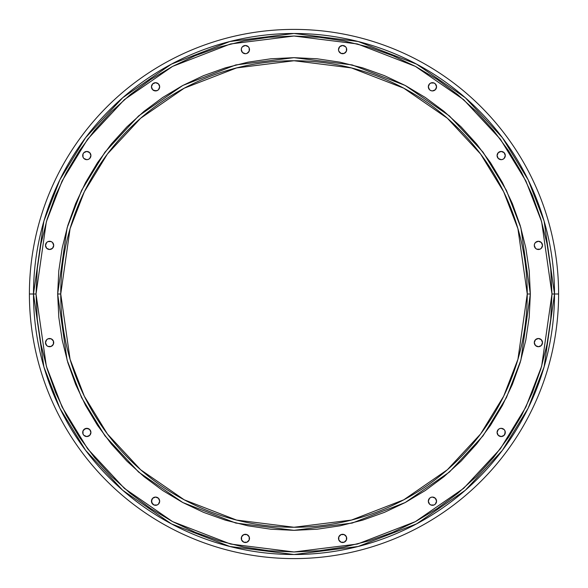 <?xml version="1.0" encoding="UTF-8"?>
<svg xmlns="http://www.w3.org/2000/svg" width="588" height="588" viewBox="0 0 588 588"><rect width="100%" height="100%" fill="white"/><g stroke="black" fill="none" stroke-linecap="round" stroke-linejoin="round"><path stroke-width="0.88" d="M89.714 429.534L86.811 428.329L83.9 429.534L83.011 430.864L83.011 434.01L83.9 435.348L86.811 436.553L89.714 435.348L90.919 432.437A4.109 4.109 0 0 0 83.908 429.534A4.109 4.109 0 0 0 82.702 432.437A4.109 4.109 0 0 1 86.811 428.329A4.109 4.109 0 0 1 90.919 432.437L89.714 435.348L86.811 436.553L83.9 435.348L83.011 434.01L83.011 430.864L85.238 428.645L88.384 428.645L89.714 429.534L90.919 432.437L90.603 430.864M53.398 344.178A4.109 4.109 0 0 0 46.702 339.702L48.032 338.813L51.178 338.813L53.398 341.04L53.398 344.186L51.178 346.413L48.032 346.413L46.695 345.524L45.489 342.613A4.109 4.109 0 0 1 49.605 338.504A4.109 4.109 0 0 1 53.714 342.613A4.109 4.109 0 0 1 49.605 346.722A4.109 4.109 0 0 1 45.489 342.613L46.695 339.71M46.687 339.71A4.109 4.109 0 0 0 46.687 345.516M46.687 242.484A4.109 4.109 0 0 0 45.489 245.387A4.109 4.109 0 0 1 49.605 241.278A4.109 4.109 0 0 1 53.714 245.387A4.109 4.109 0 0 0 53.398 243.822M53.398 243.807A4.109 4.109 0 0 0 51.178 241.587L52.508 242.476L53.714 245.387L52.508 248.29L49.605 249.496L46.695 248.29L45.489 245.387L46.695 242.476L48.032 241.587A4.109 4.109 0 0 0 46.702 242.476M51.171 241.587A4.109 4.109 0 0 0 48.032 241.587L51.178 241.587M89.714 158.466A4.109 4.109 0 0 0 90.919 155.563A4.109 4.109 0 0 1 86.811 159.671A4.109 4.109 0 0 1 82.702 155.563A4.109 4.109 0 0 0 83.9 158.466L86.811 159.671L88.384 159.355L89.714 158.466L90.919 155.563A4.109 4.109 0 0 0 86.811 151.447A4.109 4.109 0 0 0 82.702 155.555A4.109 4.109 0 0 1 86.811 151.447A4.109 4.109 0 0 1 90.919 155.563L89.714 158.466L88.384 159.355L86.811 159.671L83.9 158.466L83.011 157.136L83.011 153.99L83.9 152.652L86.811 151.447L89.714 152.652L90.919 155.563L89.714 152.652L86.811 151.447L83.9 152.652L83.011 153.99L83.011 157.136M158.466 89.714L159.671 86.811A4.109 4.109 0 0 0 155.563 82.702A4.109 4.109 0 0 0 151.447 86.803A4.109 4.109 0 0 1 155.563 82.702A4.109 4.109 0 0 1 159.671 86.811L158.466 89.714L157.136 90.603L153.99 90.603L152.652 89.714L151.447 86.811L152.652 83.9L155.563 82.702L158.466 83.9L159.671 86.811L158.466 83.9L155.563 82.702L152.652 83.9L151.447 86.811L152.652 89.714L155.563 90.919L157.136 90.603M243.822 53.398A4.109 4.109 0 0 0 248.298 46.702L249.187 48.032L249.187 51.178L246.96 53.398L245.387 53.714L242.476 52.508L241.278 49.605A4.109 4.109 0 0 1 245.387 45.489A4.109 4.109 0 0 1 249.496 49.605A4.109 4.109 0 0 1 245.387 53.714A4.109 4.109 0 0 1 241.278 49.605L241.587 48.032A4.109 4.109 0 0 0 241.587 51.171M248.29 46.687A4.109 4.109 0 0 0 242.484 46.687M242.476 46.702A4.109 4.109 0 0 0 241.587 48.025L242.476 46.695L245.387 45.489L248.29 46.695M346.413 51.171A4.109 4.109 0 0 0 345.524 46.702L346.413 48.032L346.413 51.178L344.186 53.398L341.04 53.398L338.813 51.178L338.504 49.605A4.109 4.109 0 0 1 342.613 45.489A4.109 4.109 0 0 1 346.722 49.605A4.109 4.109 0 0 1 342.613 53.714A4.109 4.109 0 0 1 338.504 49.605L339.71 46.695A4.109 4.109 0 0 0 344.178 53.398M345.516 46.687A4.109 4.109 0 0 0 339.71 46.687M429.534 83.9L428.329 86.811L429.534 89.714L430.864 90.603L432.437 90.919L435.348 89.714L436.553 86.811A4.109 4.109 0 0 0 428.645 85.231A4.109 4.109 0 0 0 428.329 86.803A4.109 4.109 0 0 1 432.437 82.702A4.109 4.109 0 0 1 436.553 86.811L435.348 89.714L432.437 90.919L430.864 90.603L429.534 89.714L428.329 86.811L429.534 83.9L430.864 83.011L434.01 83.011L435.348 83.9L436.553 86.811L435.348 83.9L434.01 83.011L430.864 83.011M498.286 158.466L501.189 159.671L502.762 159.355L504.1 158.466L505.298 155.563A4.109 4.109 0 0 0 501.196 151.447A4.109 4.109 0 0 0 497.08 155.555A4.109 4.109 0 0 1 501.189 151.447A4.109 4.109 0 0 1 505.298 155.563L504.1 158.466L502.762 159.355L501.189 159.671L498.286 158.466L497.08 155.563L497.397 153.99L498.286 152.652L501.189 151.447L504.1 152.652L505.298 155.563L504.1 152.652L501.189 151.447L498.286 152.652L497.08 155.563L497.397 157.136M534.602 243.822A4.109 4.109 0 0 0 534.286 245.387A4.109 4.109 0 0 1 538.395 241.278A4.109 4.109 0 0 1 542.511 245.387A4.109 4.109 0 0 0 541.313 242.484M536.822 241.587A4.109 4.109 0 0 0 535.492 242.476L538.395 241.278L541.305 242.476A4.109 4.109 0 0 0 536.829 241.587M535.492 242.484A4.109 4.109 0 0 0 534.602 243.807L535.492 242.476M541.305 339.71L542.511 342.613L541.305 345.524L538.395 346.722L535.492 345.524L534.286 342.613L535.492 339.71L538.395 338.504L541.305 339.71A4.109 4.109 0 0 0 534.286 342.613A4.109 4.109 0 0 1 538.395 338.504A4.109 4.109 0 0 1 542.511 342.613A4.109 4.109 0 0 0 541.313 339.71M498.286 429.534L499.616 428.645L498.286 429.534L497.08 432.437L498.286 429.534A4.109 4.109 0 0 0 497.08 432.437L498.286 435.348L501.189 436.553L504.1 435.348L505.298 432.437A4.109 4.109 0 0 0 501.196 428.329L504.1 429.534L504.989 430.864L504.989 434.01L504.1 435.348L501.189 436.553L499.616 436.237L498.286 435.348L497.08 432.437A4.109 4.109 0 0 1 501.189 428.329A4.109 4.109 0 0 1 505.298 432.437L504.989 430.864M429.534 498.286L428.329 501.189L429.534 504.1L430.864 504.989L434.01 504.989L435.348 504.1L436.553 501.189A4.109 4.109 0 0 0 432.445 497.08A4.109 4.109 0 0 0 428.329 501.182A4.109 4.109 0 0 1 432.437 497.08A4.109 4.109 0 0 1 436.553 501.189L435.348 504.1L434.01 504.989L430.864 504.989L429.534 504.1L428.329 501.189L429.534 498.286L430.864 497.397L432.437 497.08L435.348 498.286L436.553 501.189L435.348 498.286L432.437 497.08L430.864 497.397M344.178 534.602A4.109 4.109 0 0 0 338.504 538.395A4.109 4.109 0 0 1 342.613 534.286A4.109 4.109 0 0 1 346.722 538.395A4.109 4.109 0 0 0 346.413 536.829M346.413 536.822A4.109 4.109 0 0 0 344.193 534.602L346.413 536.822L346.413 539.968L344.186 542.195L341.04 542.195L338.813 539.968L338.813 536.822L341.04 534.602L344.186 534.602M158.466 498.286A4.109 4.109 0 0 0 151.447 501.189A4.109 4.109 0 0 1 155.563 497.08A4.109 4.109 0 0 1 159.671 501.189L158.466 504.1L157.136 504.989L153.99 504.989L151.763 502.762L151.763 499.616L152.652 498.286L155.563 497.08L158.466 498.286L159.671 501.189L158.466 498.286L155.563 497.08L152.652 498.286L151.447 501.189L152.652 504.1L153.99 504.989L157.136 504.989M241.587 536.829A4.109 4.109 0 0 0 241.278 538.395A4.109 4.109 0 0 1 245.387 534.286A4.109 4.109 0 0 1 249.496 538.395A4.109 4.109 0 0 0 243.822 534.602M243.807 534.602A4.109 4.109 0 0 0 241.587 536.822L243.814 534.602L246.96 534.602L249.187 536.822L249.187 539.968L246.96 542.195L243.814 542.195L241.587 539.968L241.587 536.822M558.6 294A264.6 264.6 0 0 1 294 558.6A264.6 264.6 0 0 1 29.4 294A264.6 264.6 0 0 0 294 558.6A264.6 264.6 0 0 0 558.6 294L554.513 294A260.513 260.513 0 0 1 294 554.513A260.513 260.513 0 0 1 33.487 294L29.4 294L33.487 294L43.902 366.941L59.829 408.16L85.591 450.312L122.701 490.282L171.402 523.864L229.871 546.502L294 554.513L358.129 546.502L416.598 523.864L465.299 490.282L502.409 450.312L528.171 408.16L544.098 366.941L554.513 294L551.97 294L541.651 366.236L525.885 407.043L500.381 448.784L463.623 488.363L415.4 521.622L357.504 544.032L294 551.97L230.496 544.032L172.6 521.622L124.377 488.363L87.619 448.784L62.115 407.043L46.349 366.236L36.03 294L33.487 294L36.03 294L37.272 319.284L40.984 344.325L47.136 368.882L55.662 392.725L66.488 415.606L79.505 437.325L94.587 457.655L111.588 476.412L130.345 493.413L150.675 508.495L172.394 521.512L195.275 532.338L219.118 540.864L243.675 547.016L268.716 550.728L294 551.97L319.284 550.728L344.325 547.016L368.882 540.864L392.725 532.338L415.606 521.512L437.325 508.495L457.655 493.413L476.412 476.412L493.413 457.655L508.495 437.325L521.512 415.606L532.338 392.725L540.864 368.882L547.016 344.325L550.728 319.284L551.97 294L550.728 268.716L547.016 243.675L540.864 219.118L532.338 195.275L521.512 172.394L508.495 150.675L493.413 130.345L476.412 111.588L457.655 94.587L437.325 79.505L415.606 66.488L392.725 55.662L368.882 47.136L344.325 40.984L319.284 37.272L294 36.03L268.716 37.272L243.675 40.984L219.118 47.136L195.275 55.662L172.394 66.488L150.675 79.505L130.345 94.587L111.588 111.588L94.587 130.345L79.505 150.675L66.488 172.394L55.662 195.275L47.136 219.118L40.984 243.675L37.272 268.716L36.03 294L46.349 221.764L62.115 180.957L87.619 139.216L124.377 99.637L172.6 66.378L230.496 43.968L294 36.03L357.504 43.968L415.4 66.378L463.623 99.637L500.381 139.216L525.885 180.957L541.651 221.764L551.97 294L554.513 294L544.098 221.059L528.171 179.84L502.409 137.688L465.299 97.718L416.598 64.136L358.129 41.498L294 33.487L229.871 41.498L171.402 64.136L122.701 97.718L85.591 137.688L59.829 179.84L43.902 221.059L33.487 294A260.513 260.513 0 0 1 294 33.487A260.513 260.513 0 0 1 554.513 294L558.6 294A264.6 264.6 0 0 0 294 29.4A264.6 264.6 0 0 0 29.4 294A264.6 264.6 0 0 1 294 29.4A264.6 264.6 0 0 1 558.6 294M527.26 294L517.925 359.312L503.673 396.216L480.609 433.959L447.372 469.746L403.772 499.815L351.418 520.079L294 527.26L236.582 520.079L184.228 499.815L140.628 469.746L107.391 433.959L84.327 396.216L70.075 359.312L60.74 294L57.661 294L67.113 360.172L81.556 397.569L104.929 435.804L138.599 472.068L182.78 502.534L235.825 523.07L294 530.339L352.175 523.07L405.22 502.534L449.401 472.068L483.071 435.804L506.444 397.569L520.887 360.172L530.339 294L527.26 294A233.26 233.26 0 0 1 294 527.26A233.26 233.26 0 0 1 60.74 294A233.26 233.26 0 0 1 294 60.74A233.26 233.26 0 0 1 527.26 294L530.339 294L520.887 227.828L506.444 190.431L483.071 152.196L449.401 115.932L405.22 85.466L352.175 64.93L294 57.661L235.825 64.93L182.78 85.466L138.599 115.932L104.929 152.196L81.556 190.431L67.113 227.828L57.661 294L60.74 294L70.075 228.688L84.327 191.784L107.391 154.041L140.628 118.254L184.228 88.185L236.582 67.921L294 60.74L351.418 67.921L403.772 88.185L447.372 118.254L480.609 154.041L503.673 191.784L517.925 228.688L527.26 294M509.502 383.266L517.249 361.591M78.498 204.734L70.751 226.409M339.71 46.695L342.613 45.489L345.524 46.695M541.305 242.476L542.511 245.387L541.305 248.29L539.968 249.187L536.822 249.187L535.492 248.29L534.286 245.387L534.602 243.814M499.616 428.645L501.189 428.329L499.616 428.645M530.339 294L529.207 317.167L525.797 340.107L520.167 362.605L512.354 384.442L502.431 405.411L490.51 425.308L476.692 443.933L461.117 461.117L443.933 476.692L425.308 490.51L405.411 502.431L384.442 512.354L362.605 520.167L340.107 525.797L317.167 529.207L294 530.339L270.833 529.207L247.893 525.797L225.395 520.167L203.558 512.354L182.589 502.431L162.692 490.51L144.067 476.692L126.883 461.117L111.308 443.933L97.49 425.308L85.569 405.411L75.646 384.442L67.833 362.605L62.203 340.107L58.793 317.167L57.661 294L58.793 270.833L62.203 247.893L67.833 225.395L75.646 203.558L85.569 182.589L97.49 162.692L111.308 144.067L126.883 126.883L144.067 111.308L162.692 97.49L182.589 85.569L203.558 75.646L225.395 67.833L247.893 62.203L270.833 58.793L294 57.661L317.167 58.793L340.107 62.203L362.605 67.833L384.442 75.646L405.411 85.569L425.308 97.49L443.933 111.308L461.117 126.883L476.692 144.067L490.51 162.692L502.431 182.589L512.354 203.558L520.167 225.395L525.797 247.893L529.207 270.833L530.339 294M338.813 51.178L339.71 52.508M342.613 53.714L344.186 53.398A4.109 4.109 0 0 0 346.413 51.178M539.968 338.813L538.395 338.504M504.1 429.534L501.189 428.329M158.466 504.1L159.671 501.189A4.109 4.109 0 0 1 155.563 505.298A4.109 4.109 0 0 1 151.447 501.189A4.109 4.109 0 0 0 159.355 502.769A4.109 4.109 0 0 0 159.671 501.196M58.793 270.833L57.661 294L58.793 317.167M85.569 405.411L97.49 425.308M425.308 490.51L443.933 476.692M405.411 85.569L384.442 75.646M162.692 97.49L144.067 111.308M111.308 144.067L97.49 162.692M248.298 541.298A4.109 4.109 0 0 0 249.496 538.395A4.109 4.109 0 0 1 245.387 542.511A4.109 4.109 0 0 1 241.278 538.395A4.109 4.109 0 0 0 242.476 541.298M242.484 541.313A4.109 4.109 0 0 0 248.29 541.313M345.524 541.298A4.109 4.109 0 0 0 346.722 538.395A4.109 4.109 0 0 1 342.613 542.511A4.109 4.109 0 0 1 338.504 538.395A4.109 4.109 0 0 0 339.702 541.298M339.71 541.313A4.109 4.109 0 0 0 345.516 541.313M428.329 501.196A4.109 4.109 0 0 0 432.437 505.298A4.109 4.109 0 0 0 436.553 501.196A4.109 4.109 0 0 1 432.437 505.298A4.109 4.109 0 0 1 428.329 501.189M497.08 432.445A4.109 4.109 0 0 0 501.189 436.553A4.109 4.109 0 0 0 505.298 432.445A4.109 4.109 0 0 1 501.189 436.553A4.109 4.109 0 0 1 497.08 432.437M541.313 345.516A4.109 4.109 0 0 0 542.511 342.613A4.109 4.109 0 0 1 538.395 346.722A4.109 4.109 0 0 1 534.286 342.613A4.109 4.109 0 0 0 534.602 344.178M534.602 344.193A4.109 4.109 0 0 0 536.822 346.413M536.829 346.413A4.109 4.109 0 0 0 541.298 345.524M541.313 248.29A4.109 4.109 0 0 0 542.511 245.387A4.109 4.109 0 0 1 538.395 249.496A4.109 4.109 0 0 1 534.286 245.387A4.109 4.109 0 0 0 541.298 248.298M497.08 155.563A4.109 4.109 0 0 0 504.092 158.466A4.109 4.109 0 0 0 505.298 155.563A4.109 4.109 0 0 1 501.189 159.671A4.109 4.109 0 0 1 497.08 155.563M429.534 89.714A4.109 4.109 0 0 0 436.553 86.811A4.109 4.109 0 0 1 432.437 90.919A4.109 4.109 0 0 1 428.329 86.811M241.587 51.178A4.109 4.109 0 0 0 243.807 53.398M151.447 86.811A4.109 4.109 0 0 0 155.555 90.919A4.109 4.109 0 0 0 159.671 86.818A4.109 4.109 0 0 1 155.563 90.919A4.109 4.109 0 0 1 151.447 86.811M83.908 158.466A4.109 4.109 0 0 0 86.803 159.671M46.702 248.298A4.109 4.109 0 0 0 53.714 245.387A4.109 4.109 0 0 1 49.605 249.496A4.109 4.109 0 0 1 45.489 245.387A4.109 4.109 0 0 0 46.687 248.29M46.702 345.524A4.109 4.109 0 0 0 51.171 346.413M51.178 346.413A4.109 4.109 0 0 0 53.398 344.193M82.702 432.445A4.109 4.109 0 0 0 86.803 436.553A4.109 4.109 0 0 0 90.919 432.445A4.109 4.109 0 0 1 86.811 436.553A4.109 4.109 0 0 1 82.702 432.437"/></g></svg>

